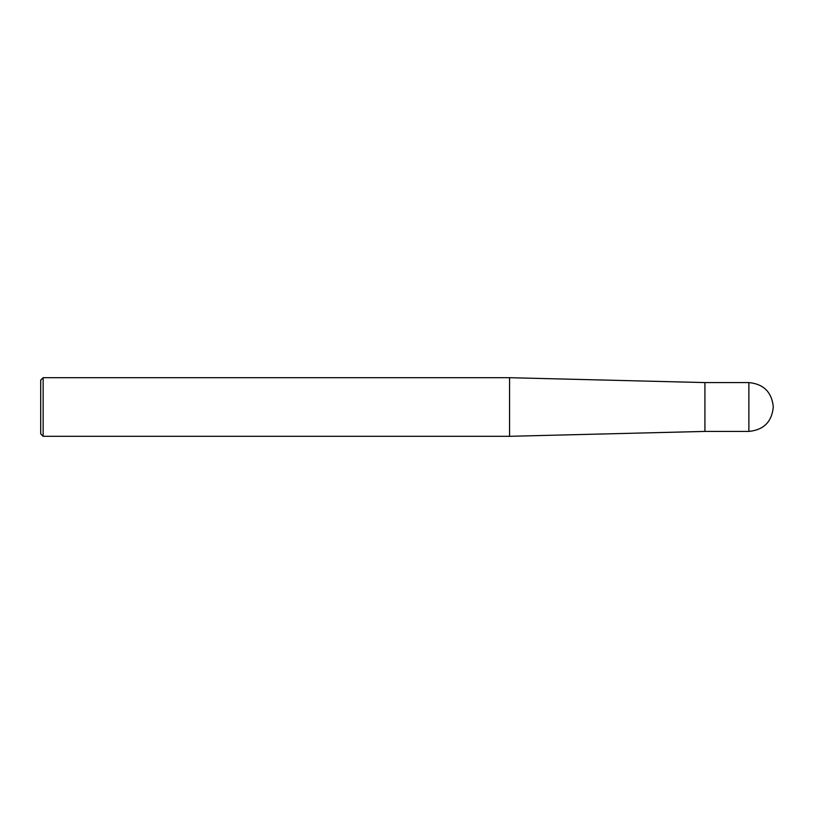 <?xml version="1.0" encoding="UTF-8"?>
<svg xmlns="http://www.w3.org/2000/svg" width="814" height="814" viewBox="0 0 814 814"><rect width="100%" height="100%" fill="white"/><g stroke="black" fill="none" stroke-linecap="round" stroke-linejoin="round"><path stroke-width="1.22" d="M748.88 382.58C763.705 384.035 771.845 392.175 773.3 407C771.845 421.825 763.705 429.965 748.88 431.42L748.88 382.58L704.924 382.58L704.924 431.42L509.564 436.304L43.142 436.304L40.7 433.862L40.7 380.138L43.142 377.696L43.142 436.304M704.924 382.58L509.564 377.696L509.564 436.304M748.88 431.42L704.924 431.42M509.564 377.696L43.142 377.696"/></g></svg>
